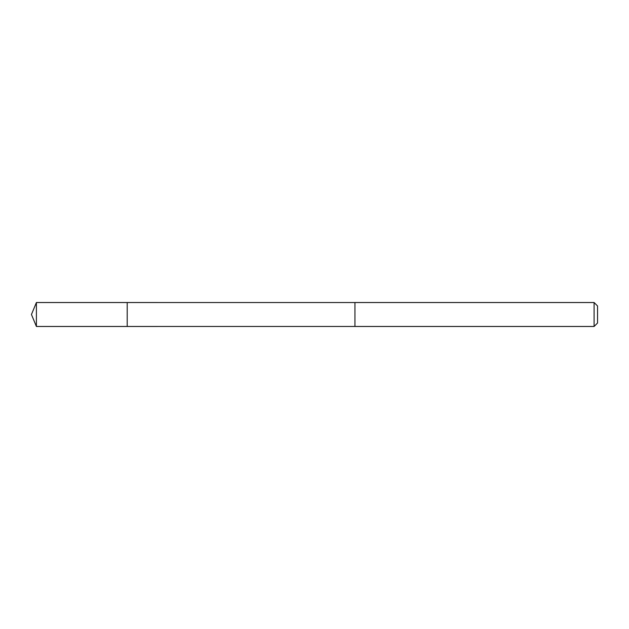 <?xml version="1.0" encoding="UTF-8"?>
<svg xmlns="http://www.w3.org/2000/svg" width="629" height="629" viewBox="0 0 629 629"><rect width="100%" height="100%" fill="white"/><g stroke="black" fill="none" stroke-linecap="round" stroke-linejoin="round"><path stroke-width="0.94" d="M127.207 308.186L127.207 302.533L36.403 302.533L36.403 326.467L127.207 326.467L127.207 302.533L354.937 302.541L354.937 326.459L127.207 326.467L127.207 308.186M354.937 302.533L354.937 326.467L594.098 326.467L594.098 302.533L354.937 302.533M594.098 302.533L597.55 305.985L597.55 323.015L594.098 326.467M127.207 326.467L36.403 326.467L31.45 314.5L36.403 326.467M31.45 314.5L36.403 302.533"/></g></svg>
